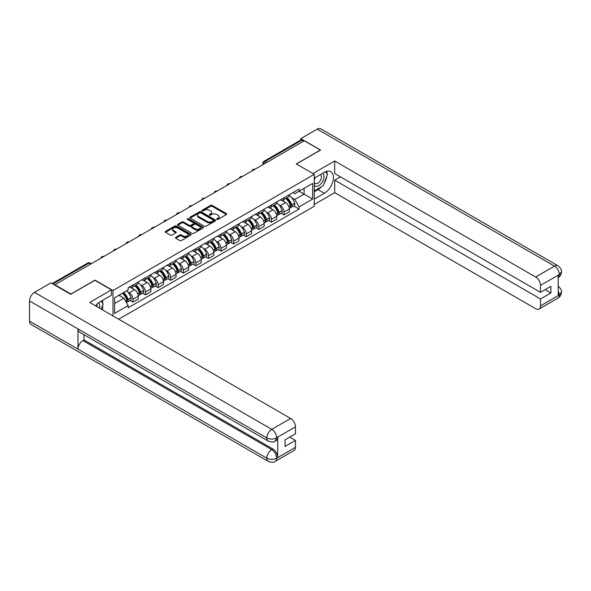 <?xml version="1.0" encoding="UTF-8"?>
<svg xmlns="http://www.w3.org/2000/svg" width="591" height="591" viewBox="0 0 591 591"><rect width="100%" height="100%" fill="white"/><g stroke="black" fill="none" stroke-linecap="round" stroke-linejoin="round"><path stroke-width="0.89" d="M216.882 219.387A0.783 0.451 0 0 0 217.99 219.387L226.412 214.526A1.123 0.65 0 0 0 226.737 214.068A1.123 0.65 0 0 0 226.412 213.61L212.154 205.38A1.123 0.65 0 0 0 210.566 205.38L202.152 210.241A0.783 0.451 0 0 0 203.26 210.884L204.346 210.248A3.583 2.068 0 0 1 209.421 210.248L210.603 210.935A3.583 2.068 0 0 1 211.659 212.398A3.583 2.068 0 0 1 210.603 213.868L209.517 214.496A0.783 0.451 0 0 0 210.625 215.131L211.718 214.503A3.583 2.068 0 0 1 216.786 214.503L217.976 215.19A3.583 2.068 0 0 1 219.025 216.653A3.583 2.068 0 0 1 217.976 218.116L216.882 218.744A0.783 0.451 0 0 0 216.882 219.387L216.882 218.744M175.793 237.301A1.123 0.65 0 0 0 175.461 237.759A1.123 0.65 0 0 0 175.793 238.217L179.79 240.53A1.123 0.65 0 0 0 181.378 240.53L190.723 235.129A1.123 0.65 0 0 0 191.048 234.671A1.123 0.65 0 0 0 190.723 234.213L176.465 225.984A1.123 0.65 0 0 0 174.877 225.984L165.532 231.384A1.123 0.65 0 0 0 165.207 231.842A1.123 0.65 0 0 0 165.532 232.293L170.363 235.085A1.123 0.65 0 0 0 171.951 235.085L175.948 232.773A1.123 0.65 0 0 0 176.281 232.322A1.123 0.65 0 0 0 175.948 231.864L173.555 230.475A2.999 1.729 0 0 1 172.675 229.256A2.999 1.729 0 0 1 174.522 227.653A2.999 1.729 0 0 1 177.788 228.03L187.177 233.452A2.999 1.729 0 0 1 188.056 234.671A2.999 1.729 0 0 1 186.209 236.274A2.999 1.729 0 0 1 182.937 235.898L181.378 234.996A1.123 0.65 0 0 0 179.79 234.996L175.793 237.301L175.793 238.217M112.999 290.521L95.003 280.134L70.95 294.015L54.889 284.744L304.262 140.769L320.322 150.04L296.276 163.929L314.272 174.315L112.999 290.521L112.999 315.912M204.427 226.301A1.123 0.65 0 0 0 206.008 226.301L215.36 220.908A1.123 0.65 0 0 0 215.685 220.45A1.123 0.65 0 0 0 215.36 219.992L201.103 211.763A1.123 0.65 0 0 0 199.514 211.763L190.169 217.156A1.123 0.65 0 0 0 189.844 217.614A1.123 0.65 0 0 0 190.169 218.072L204.427 226.301M187.746 219.556A0.783 0.451 0 0 1 188.544 219.667L188.544 218.736L203.038 227.107A1.123 0.65 0 0 1 203.37 227.565A1.123 0.65 0 0 1 203.038 228.023L193.693 233.415A1.123 0.65 0 0 1 192.112 233.415L177.854 225.186L177.854 224.27A1.123 0.65 0 0 0 177.522 224.728A1.123 0.65 0 0 0 177.854 225.186M177.854 224.27L181.851 221.957A1.123 0.65 0 0 1 183.432 221.957L189.216 225.297A1.123 0.65 0 0 0 190.804 225.297L193.456 223.767A1.123 0.65 0 0 0 193.782 223.309A1.123 0.65 0 0 0 193.456 222.851L187.436 219.379A0.783 0.451 0 0 1 188.544 218.736M118.688 319.199L314.272 206.281L314.272 174.315M54.889 284.744L54.889 285.165M266.896 162.34L265.204 161.365A2.283 1.315 60 0 0 264.059 161.254L300.62 140.148A2.283 1.315 60 0 1 301.757 140.259L265.204 161.365A2.283 1.315 120 0 0 263.586 164.158L263.586 164.254M303.456 141.234L301.757 140.259M284.005 197.756A5.253 3.029 60 0 1 282.919 200.113L288.245 197.039A5.253 3.029 -120 0 0 289.331 194.683M278.952 204.855L280.297 205.631A5.253 3.029 60 0 1 284.005 212.058L289.331 208.985A5.253 3.029 -120 0 0 285.623 202.55L281.811 200.349M289.331 208.985L289.331 211.829L284.005 214.902L281.117 213.233M282.919 200.113A5.253 3.029 60 0 1 280.333 199.876M284.005 212.058L284.005 214.902M271.417 205.025A5.253 3.029 60 0 1 270.331 207.382L275.657 204.301A5.253 3.029 -120 0 0 276.743 201.945M268.528 220.502L271.417 222.172L276.743 219.091L276.743 216.254A5.253 3.029 -120 0 0 273.027 209.82L269.215 207.618M270.331 207.382A5.253 3.029 60 0 1 267.745 207.145M266.364 212.125L267.701 212.9A5.253 3.029 60 0 1 271.417 219.327L271.417 222.172M258.828 212.295A5.253 3.029 60 0 1 257.742 214.651L263.069 211.571A5.253 3.029 -120 0 0 264.155 209.214M255.94 227.771L258.828 229.441L264.155 226.36L264.155 223.524A5.253 3.029 -120 0 0 260.439 217.089L256.627 214.888M257.742 214.651A5.253 3.029 60 0 1 255.157 214.415M253.768 219.394L255.113 220.162A5.253 3.029 60 0 1 258.828 226.597L258.828 229.441M246.24 219.556A5.253 3.029 60 0 1 245.147 221.92L250.473 218.84A5.253 3.029 -120 0 0 251.567 216.483M243.352 235.041L246.24 236.71L251.567 233.63L251.567 230.793A5.253 3.029 -120 0 0 247.851 224.358L244.039 222.157M245.147 221.92A5.253 3.029 60 0 1 242.569 221.677M241.18 226.656L242.524 227.432A5.253 3.029 60 0 1 246.24 233.866L246.24 236.71M233.644 226.826A5.253 3.029 60 0 1 232.559 229.182L237.885 226.109A5.253 3.029 -120 0 0 238.971 223.753M230.756 242.31L233.644 243.972L238.971 240.899L238.971 238.055A5.253 3.029 -120 0 0 235.262 231.628L231.45 229.426M232.559 229.182A5.253 3.029 60 0 1 229.973 228.946M228.591 233.925L229.936 234.701A5.253 3.029 60 0 1 233.644 241.135L233.644 243.972M221.056 234.095A5.253 3.029 60 0 1 219.97 236.452L225.297 233.379A5.253 3.029 -120 0 0 226.383 231.022M218.168 249.579L221.056 251.241L226.383 248.168L226.383 245.324A5.253 3.029 -120 0 0 222.674 238.897L218.862 236.695M219.97 236.452A5.253 3.029 60 0 1 217.385 236.215M216.003 241.194L217.348 241.97A5.253 3.029 60 0 1 221.056 248.405L221.056 251.241M208.468 241.364A5.253 3.029 60 0 1 207.382 243.721L212.708 240.648A5.253 3.029 -120 0 0 213.794 238.291M205.579 256.841L208.468 258.511L213.794 255.438L213.794 252.593A5.253 3.029 -120 0 0 210.086 246.166L206.266 243.965M207.382 243.721A5.253 3.029 60 0 1 204.796 243.485M203.415 248.464L204.759 249.239A5.253 3.029 60 0 1 208.468 255.667L208.468 258.511M195.88 248.634A5.253 3.029 60 0 1 194.794 250.99L200.12 247.917A5.253 3.029 -120 0 0 201.206 245.56M192.991 264.111L195.88 265.78L201.206 262.707L201.206 259.863A5.253 3.029 -120 0 0 197.49 253.436L193.678 251.234M194.794 250.99A5.253 3.029 60 0 1 192.208 250.754M190.827 255.733L192.164 256.509A5.253 3.029 60 0 1 195.88 262.936L195.88 265.78M183.291 255.903A5.253 3.029 60 0 1 182.198 258.26L187.524 255.186A5.253 3.029 -120 0 0 188.618 252.83M180.403 271.38L183.291 273.049L188.618 269.976L188.618 267.132A5.253 3.029 -120 0 0 184.902 260.705L181.09 258.503M182.198 258.26A5.253 3.029 60 0 1 179.62 258.023M178.231 263.002L179.575 263.778A5.253 3.029 60 0 1 183.291 270.205L183.291 273.049M170.696 263.172A5.253 3.029 60 0 1 169.61 265.529L174.936 262.456A5.253 3.029 -120 0 0 176.022 260.099M167.807 278.649L170.696 280.319L176.022 277.245L176.022 274.401A5.253 3.029 -120 0 0 172.313 267.974L168.501 265.773M169.61 265.529A5.253 3.029 60 0 1 167.024 265.293M165.643 270.272L166.987 271.047A5.253 3.029 60 0 1 170.696 277.475L170.696 280.319M158.107 270.442A5.253 3.029 60 0 1 157.021 272.798L162.348 269.725A5.253 3.029 -120 0 0 163.434 267.368M155.219 285.918L158.107 287.588L163.434 284.515L163.434 281.671A5.253 3.029 -120 0 0 159.725 275.236L155.913 273.035M157.021 272.798A5.253 3.029 60 0 1 154.436 272.562M153.054 277.541L154.399 278.317A5.253 3.029 60 0 1 158.107 284.744L158.107 287.588M145.519 277.711A5.253 3.029 60 0 1 144.433 280.068L149.759 276.987A5.253 3.029 -120 0 0 150.845 274.63M142.63 293.188L145.519 294.857L150.845 291.777L150.845 288.94A5.253 3.029 -120 0 0 147.137 282.505L143.325 280.304M144.433 280.068A5.253 3.029 60 0 1 141.847 279.831M140.466 284.81L141.81 285.586A5.253 3.029 60 0 1 145.519 292.013L145.519 294.857M132.931 284.98A5.253 3.029 60 0 1 131.845 287.337L137.171 284.256A5.253 3.029 -120 0 0 138.257 281.9M130.042 300.457L132.931 302.127L138.257 299.046L138.257 296.209A5.253 3.029 -120 0 0 134.541 289.775L130.729 287.573M131.845 287.337A5.253 3.029 60 0 1 129.259 287.1M127.878 292.08L129.215 292.848A5.253 3.029 60 0 1 132.931 299.282L132.931 302.127M292.922 192.607L294.82 193.7L312.654 183.402L304.099 188.344L304.099 194.121L294.82 199.477L291.54 197.586M114.61 303.523L123.888 298.16L128.166 305.569L114.61 313.4L114.61 297.746L128.166 289.915L128.166 287.728L299.098 189.039L299.098 191.233L312.654 199.056L299.098 206.887L294.82 199.477M312.654 183.402L312.654 199.056M128.166 305.569L128.166 307.763L299.098 209.074L299.098 206.887M123.888 298.16L118.887 295.271M293.705 205.964L299.098 209.074M217.2 219.497L217.976 219.047A3.583 2.068 0 0 0 219.025 217.584L219.025 216.653M211.659 212.398L211.659 213.336A3.583 2.068 0 0 1 210.603 214.799L209.827 215.242M226.397 214.533L212.154 206.311A1.123 0.65 0 0 0 210.566 206.311L202.462 210.994M215.36 219.992L215.36 220.908L201.103 212.694A1.123 0.65 0 0 0 199.514 212.694L190.184 218.079M213.381 220.768A0.783 0.451 0 0 0 213.381 220.133L200.866 212.908A0.783 0.451 0 0 0 199.751 212.908L198.606 213.565A3.583 2.068 0 0 0 197.557 215.028A3.583 2.068 0 0 0 198.606 216.498L207.16 221.433A3.583 2.068 0 0 0 212.228 221.433L213.381 220.768L213.381 221.699A0.783 0.451 0 0 0 213.61 221.381L213.61 220.45M197.557 215.028L197.557 215.966A3.583 2.068 0 0 0 198.606 217.429L198.606 216.498M213.381 221.699L212.228 222.364A3.583 2.068 0 0 1 207.16 222.364L198.606 217.429M177.869 225.193L181.851 222.888L181.851 221.957M193.782 223.309L193.782 224.24A1.123 0.65 0 0 1 193.456 224.698L190.804 226.227A1.123 0.65 0 0 1 189.216 226.227L183.432 222.888A1.123 0.65 0 0 0 181.851 222.888M188.544 219.667L203.023 228.03M195.222 228.761A2.999 1.729 0 0 0 198.487 229.138A2.999 1.729 0 0 0 200.334 227.542A2.999 1.729 0 0 0 199.455 226.316L196.153 224.41A1.123 0.65 0 0 0 194.565 224.41L191.912 225.939A1.123 0.65 0 0 0 191.58 226.397A1.123 0.65 0 0 0 191.912 226.855L195.222 228.761L195.222 229.692A2.999 1.729 0 0 0 198.487 230.069A2.999 1.729 0 0 0 200.334 228.473L200.334 227.542M191.58 226.397L191.58 227.328A1.123 0.65 0 0 0 191.912 227.786L191.912 226.855M195.222 229.692L191.912 227.786M188.056 234.671L188.056 235.602A2.999 1.729 0 0 1 186.209 237.205A2.999 1.729 0 0 1 182.937 236.828L181.378 235.927A1.123 0.65 0 0 0 179.79 235.927L175.808 238.225M172.675 229.256L172.675 230.187A2.999 1.729 0 0 0 173.555 231.406L173.555 230.475M175.948 231.864L175.948 232.773L173.555 231.406M190.723 234.213L190.723 235.129L176.465 226.914A1.123 0.65 0 0 0 174.877 226.914L165.546 232.307M285.985 198.34A7.188 4.152 60 0 1 286.022 198.362A7.188 4.152 60 0 1 290.757 204.811L290.794 204.959A1.396 0.805 60 0 1 290.573 206.06A1.396 0.805 60 0 1 290.543 206.074M285.675 198.524A8.673 5.009 60 0 1 290.44 205.675L290.484 205.831A2.881 1.662 60 0 1 290.026 208.091L289.309 208.505M290.521 207.456A2.881 1.662 -120 0 0 291.319 207.345A2.881 1.662 -120 0 0 291.777 205.084L291.732 204.929A8.673 5.009 -120 0 0 286.967 197.778M289.221 195.599A8.673 5.009 60 0 1 294.68 203.23L294.717 203.378A2.881 1.662 60 0 1 294.266 205.646L291.319 207.345M282.712 200.209A8.673 5.009 60 0 1 284.522 201.923M288.74 201.937L289.849 202.573M321.541 186.704A12.839 7.41 120 0 1 317.98 189.6L324.356 193.279A12.839 7.41 120 0 0 332.748 181.969A12.839 7.41 120 0 0 330.775 171.678A12.839 7.41 120 0 0 324.356 172.313L314.272 178.142M324.356 193.279L314.272 199.108M314.272 204.464L334.691 192.673L334.691 180.144L540.477 298.957L540.477 305.894L559.441 294.85L558.236 295.411L558.236 275.376L559.322 274.52L540.477 285.394A6.848 3.952 -120 0 0 535.638 277.009L554.484 266.127L317.212 129.148L300.789 138.626L320.566 150.04L296.394 163.995M340.416 176.835L334.691 180.144M545.161 289.634L550.893 292.944L550.893 286.325L540.477 292.338L334.691 173.525L334.691 160.996L535.638 277.009M312.935 173.547L334.691 160.996M334.691 192.673L535.638 308.694A6.848 3.952 -120 0 0 539.058 309.034A6.848 3.952 -120 0 0 540.477 305.894M317.212 129.148A7.018 4.056 -60 0 1 320.721 128.801L557.993 265.78A7.018 4.056 -60 0 0 554.484 266.127A6.848 3.952 60 0 1 559.322 274.52M300.789 140.074L300.789 138.626M540.477 292.338L540.477 285.394M550.893 292.944L540.477 298.957M324.09 183.35A12.839 7.41 120 0 0 326.853 176.221M327.059 173.924A12.839 7.41 120 0 0 326.742 171.309M317.98 189.6L314.272 191.743M558.236 290.624L559.322 294.783M557.993 286.051C560.748 288.526 561.901 290.506 561.45 291.991L559.448 294.85M557.993 265.78C560.741 268.24 561.893 270.235 561.45 271.771L559.448 274.586M111.463 289.871L89.677 302.452L290.624 418.465A6.848 3.952 60 0 1 295.463 426.857L276.625 437.732L275.207 441.1C274.054 442.267 271.742 442.267 268.27 441.108L79.423 332.083A7.018 4.056 -60 0 1 77.975 328.914L29.55 300.959A7.018 4.056 -60 0 1 34.514 292.36L50.937 282.882L70.706 294.296L94.922 280.319L111.463 289.871L111.463 295.227L100.005 301.846A12.839 7.41 120 0 0 95.506 305.82M102.383 309.787L105.087 311.346M102.664 309.625L102.664 305.325M102.664 303.397L102.664 300.309M295.463 426.857L295.463 433.794L285.054 439.807L285.054 446.427L295.463 440.413L295.463 447.357A6.848 3.952 60 0 1 294.045 450.49L275.207 461.372A6.848 3.952 -120 0 0 276.625 458.232L295.463 447.357M275.207 461.372C274.106 462.531 271.801 462.531 268.27 461.379L31.005 324.393A7.018 4.056 -60 0 1 29.55 321.179L77.975 349.133A7.018 4.056 -60 0 1 82.932 340.586L271.779 449.618L272.872 448.983A6.848 3.952 60 0 1 277.711 457.375L277.711 437.34A6.848 3.952 60 0 1 276.293 440.472L275.207 441.1M29.55 300.959L29.55 321.179M268.27 441.108A7.018 4.056 -60 0 1 266.814 437.946L77.975 328.914L77.975 349.133L266.814 458.165C270.035 459.724 273.264 459.724 276.499 458.165L276.625 458.232M295.463 440.413L289.738 437.104M84.025 334.735L84.025 339.958L272.872 448.983M84.025 339.958L82.932 340.586M34.514 292.36L271.779 429.347A7.018 4.056 -60 0 0 266.814 437.946C270.05 439.497 273.271 439.482 276.492 437.901M314.272 185.271A7.417 4.285 120 0 0 320.167 184.628A7.417 4.285 120 0 0 324.038 176.554A7.417 4.285 120 0 0 322.686 173.281M314.892 177.78A7.417 4.285 120 0 0 314.272 179.117M314.272 181.6A5.075 2.933 120 0 0 315.291 183.432A5.075 2.933 120 0 0 319.206 182.072A5.075 2.933 120 0 0 321.423 176.96A5.075 2.933 120 0 0 320.374 174.633A5.075 2.933 120 0 0 320.359 174.626M315.313 177.536A5.075 2.933 120 0 0 314.272 180.58M325.515 171.73L327.503 174.552L323.144 185.781L314.434 190.812M99.428 308.081A7.417 4.285 120 0 0 99.68 306.086A7.417 4.285 120 0 0 98.446 302.895M97.064 306.714A5.075 2.933 120 0 0 97.072 306.485A5.075 2.933 120 0 0 96.547 304.631M101.12 301.196L103.152 304.084L101.201 309.1M273.397 205.609A7.188 4.152 60 0 1 273.434 205.631A7.188 4.152 60 0 1 278.162 212.08L278.206 212.228A1.396 0.805 60 0 1 277.984 213.329A1.396 0.805 60 0 1 277.955 213.344M273.086 205.786A8.673 5.009 60 0 1 277.851 212.945L277.896 213.092A2.881 1.662 60 0 1 277.438 215.36L276.721 215.774M277.933 214.718A2.881 1.662 -120 0 0 278.73 214.614A2.881 1.662 -120 0 0 279.181 212.354L279.144 212.199A8.673 5.009 -120 0 0 274.372 205.047M276.632 202.868A8.673 5.009 60 0 1 282.084 210.499L282.129 210.647A2.881 1.662 60 0 1 281.671 212.915L278.73 214.614M270.124 207.478A8.673 5.009 60 0 1 271.934 209.192M276.152 209.199L277.26 209.842M260.808 212.878A7.188 4.152 60 0 1 260.845 212.9A7.188 4.152 60 0 1 265.573 219.35L265.618 219.497A1.396 0.805 60 0 1 265.396 220.598A1.396 0.805 60 0 1 265.366 220.613M260.491 213.055A8.673 5.009 60 0 1 265.263 220.214L265.3 220.362A2.881 1.662 60 0 1 264.849 222.63L264.133 223.043M265.337 221.987A2.881 1.662 -120 0 0 266.142 221.884A2.881 1.662 -120 0 0 266.593 219.616L266.548 219.468A8.673 5.009 -120 0 0 261.783 212.309M264.044 210.137A8.673 5.009 60 0 1 269.496 217.769L269.54 217.916A2.881 1.662 60 0 1 269.082 220.177L266.142 221.884M257.536 214.747A8.673 5.009 60 0 1 259.346 216.461M263.564 216.469L264.672 217.111M248.22 220.148A7.188 4.152 60 0 1 248.257 220.162A7.188 4.152 60 0 1 252.985 226.619L253.029 226.767A1.396 0.805 60 0 1 252.808 227.867A1.396 0.805 60 0 1 252.778 227.882M247.902 220.325A8.673 5.009 60 0 1 252.667 227.483L252.712 227.631A2.881 1.662 60 0 1 252.261 229.899L251.544 230.313M252.749 229.256A2.881 1.662 -120 0 0 253.546 229.153A2.881 1.662 -120 0 0 254.004 226.885L253.96 226.737A8.673 5.009 -120 0 0 249.195 219.579M251.456 217.407A8.673 5.009 60 0 1 256.908 225.038L256.952 225.186A2.881 1.662 60 0 1 256.494 227.446L253.546 229.153M244.947 222.017A8.673 5.009 60 0 1 246.757 223.73M250.976 223.738L252.076 224.381M235.632 227.417A7.188 4.152 60 0 1 235.661 227.432A7.188 4.152 60 0 1 240.397 233.888L240.441 234.036A1.396 0.805 60 0 1 240.219 235.137A1.396 0.805 60 0 1 240.182 235.152M235.314 227.594A8.673 5.009 60 0 1 240.079 234.753L240.123 234.9A2.881 1.662 60 0 1 239.665 237.161L238.949 237.575M240.16 236.526A2.881 1.662 -120 0 0 240.958 236.415A2.881 1.662 -120 0 0 241.416 234.154L241.372 234.006A8.673 5.009 -120 0 0 236.607 226.848M238.867 224.676A8.673 5.009 60 0 1 244.319 232.307L244.364 232.455A2.881 1.662 60 0 1 243.906 234.716L240.958 236.415M232.359 229.286A8.673 5.009 60 0 1 234.169 231M238.387 231.007L239.488 231.65M223.036 234.679A7.188 4.152 60 0 1 223.073 234.701A7.188 4.152 60 0 1 227.808 241.158L227.845 241.305A1.396 0.805 60 0 1 227.631 242.399A1.396 0.805 60 0 1 227.594 242.421M222.726 234.863A8.673 5.009 60 0 1 227.491 242.022L227.535 242.17A2.881 1.662 60 0 1 227.077 244.43L226.36 244.844M227.572 243.795A2.881 1.662 -120 0 0 228.37 243.684A2.881 1.662 -120 0 0 228.828 241.424L228.783 241.276A8.673 5.009 -120 0 0 224.019 234.117M226.272 231.945A8.673 5.009 60 0 1 231.731 239.577L231.768 239.724A2.881 1.662 60 0 1 231.317 241.985L228.37 243.684M219.763 236.555A8.673 5.009 60 0 1 221.581 238.262M225.792 238.276L226.9 238.912M210.448 241.948A7.188 4.152 60 0 1 210.485 241.97A7.188 4.152 60 0 1 215.22 248.427L215.257 248.575A1.396 0.805 60 0 1 215.035 249.668A1.396 0.805 60 0 1 215.006 249.69M210.137 242.133A8.673 5.009 60 0 1 214.902 249.291L214.947 249.439A2.881 1.662 60 0 1 214.489 251.7L213.772 252.113M214.984 251.064A2.881 1.662 -120 0 0 215.781 250.953A2.881 1.662 -120 0 0 216.232 248.693L216.195 248.545A8.673 5.009 -120 0 0 211.423 241.387M213.683 239.215A8.673 5.009 60 0 1 219.135 246.846L219.18 246.994A2.881 1.662 60 0 1 218.729 249.254L215.781 250.953M207.175 243.824A8.673 5.009 60 0 1 208.985 245.531M213.203 245.546L214.311 246.181M197.859 249.217A7.188 4.152 60 0 1 197.896 249.239A7.188 4.152 60 0 1 202.624 255.689L202.669 255.844A1.396 0.805 60 0 1 202.447 256.937A1.396 0.805 60 0 1 202.418 256.959M197.542 249.402A8.673 5.009 60 0 1 202.314 256.56L202.351 256.708A2.881 1.662 60 0 1 201.9 258.969L201.184 259.383M202.395 258.333A2.881 1.662 -120 0 0 203.193 258.223A2.881 1.662 -120 0 0 203.644 255.962L203.607 255.814A8.673 5.009 -120 0 0 198.835 248.656M201.095 246.484A8.673 5.009 60 0 1 206.547 254.115L206.591 254.263A2.881 1.662 60 0 1 206.133 256.524L203.193 258.223M194.587 251.094A8.673 5.009 60 0 1 196.397 252.8M200.615 252.815L201.723 253.45M185.271 256.487A7.188 4.152 60 0 1 185.308 256.509A7.188 4.152 60 0 1 190.036 262.958L190.08 263.113A1.396 0.805 60 0 1 189.859 264.207A1.396 0.805 60 0 1 189.829 264.221M184.953 256.671A8.673 5.009 60 0 1 189.726 263.83L189.763 263.978A2.881 1.662 60 0 1 189.312 266.238L188.595 266.652M189.8 265.603A2.881 1.662 -120 0 0 190.597 265.492A2.881 1.662 -120 0 0 191.056 263.231L191.011 263.084A8.673 5.009 -120 0 0 186.246 255.925M188.507 253.746A8.673 5.009 60 0 1 193.959 261.377L194.003 261.532A2.881 1.662 60 0 1 193.545 263.793L190.597 265.492M181.998 258.363A8.673 5.009 60 0 1 183.808 260.07M188.027 260.084L189.135 260.72M172.683 263.756A7.188 4.152 60 0 1 172.72 263.778A7.188 4.152 60 0 1 177.448 270.227L177.492 270.375A1.396 0.805 60 0 1 177.27 271.476A1.396 0.805 60 0 1 177.241 271.491M172.365 263.941A8.673 5.009 60 0 1 177.13 271.092L177.174 271.247A2.881 1.662 60 0 1 176.716 273.507L176 273.921M177.211 272.872A2.881 1.662 -120 0 0 178.009 272.761A2.881 1.662 -120 0 0 178.467 270.501L178.423 270.353A8.673 5.009 -120 0 0 173.658 263.194M175.919 261.015A8.673 5.009 60 0 1 181.371 268.646L181.415 268.794A2.881 1.662 60 0 1 180.957 271.062L178.009 272.761M169.41 265.632A8.673 5.009 60 0 1 171.22 267.339M175.438 267.354L176.539 267.989M160.095 271.025A7.188 4.152 60 0 1 160.124 271.047A7.188 4.152 60 0 1 164.859 277.497L164.904 277.644A1.396 0.805 60 0 1 164.682 278.745A1.396 0.805 60 0 1 164.645 278.76M159.777 271.21A8.673 5.009 60 0 1 164.542 278.361L164.586 278.516A2.881 1.662 60 0 1 164.128 280.777L163.411 281.19M164.623 280.141A2.881 1.662 -120 0 0 165.421 280.031A2.881 1.662 -120 0 0 165.879 277.77L165.835 277.615A8.673 5.009 -120 0 0 161.07 270.464M163.33 268.284A8.673 5.009 60 0 1 168.782 275.916L168.819 276.063A2.881 1.662 60 0 1 168.369 278.331L165.421 280.031M156.814 272.894A8.673 5.009 60 0 1 158.632 274.608M162.85 274.623L163.951 275.258M147.499 278.295A7.188 4.152 60 0 1 147.536 278.317A7.188 4.152 60 0 1 152.271 284.766L152.308 284.914A1.396 0.805 60 0 1 152.086 286.014A1.396 0.805 60 0 1 152.057 286.029M147.189 278.472A8.673 5.009 60 0 1 151.953 285.63L151.998 285.778A2.881 1.662 60 0 1 151.54 288.046L150.823 288.46M152.035 287.403A2.881 1.662 -120 0 0 152.833 287.3A2.881 1.662 -120 0 0 153.291 285.032L153.246 284.884A8.673 5.009 -120 0 0 148.481 277.733M150.735 275.554A8.673 5.009 60 0 1 156.194 283.185L156.231 283.333A2.881 1.662 60 0 1 155.78 285.601L152.833 287.3M144.226 280.164A8.673 5.009 60 0 1 146.036 281.877M150.254 281.885L151.362 282.528M134.911 285.564A7.188 4.152 60 0 1 134.947 285.586A7.188 4.152 60 0 1 139.675 292.035L139.72 292.183A1.396 0.805 60 0 1 139.498 293.284A1.396 0.805 60 0 1 139.469 293.299M134.6 285.741A8.673 5.009 60 0 1 139.365 292.9L139.41 293.047A2.881 1.662 60 0 1 138.951 295.315L138.235 295.729M139.446 294.673A2.881 1.662 -120 0 0 140.244 294.569A2.881 1.662 -120 0 0 140.695 292.301L140.658 292.153A8.673 5.009 -120 0 0 135.886 284.995M138.146 282.823A8.673 5.009 60 0 1 143.598 290.454L143.643 290.602A2.881 1.662 60 0 1 143.185 292.863L140.244 294.569M131.638 287.433A8.673 5.009 60 0 1 133.448 289.147M137.666 289.154L138.774 289.797M122.706 293.07A7.188 4.152 60 0 1 127.087 299.305L127.131 299.452A1.396 0.805 60 0 1 126.91 300.553A1.396 0.805 60 0 1 126.88 300.568M122.344 293.276A8.673 5.009 60 0 1 126.777 300.169L126.814 300.317A2.881 1.662 60 0 1 126.422 302.54M126.851 301.942A2.881 1.662 -120 0 0 127.656 301.838A2.881 1.662 -120 0 0 128.107 299.571L128.062 299.423A8.673 5.009 -120 0 0 123.637 292.53M126.585 290.831A8.673 5.009 60 0 1 131.01 297.724L131.054 297.871A2.881 1.662 60 0 1 130.596 300.132L127.656 301.838M119.397 294.983A8.673 5.009 60 0 1 120.859 296.416M125.078 296.423L126.186 297.066M263.667 164.209L263.586 164.158A2.283 1.315 0 0 1 262.921 163.227L262.921 164.638M145.519 292.013L150.845 288.94M158.107 284.744L163.434 281.671M170.696 277.475L176.022 274.401M183.291 270.205L188.618 267.132M195.88 262.936L201.206 259.863M208.468 255.667L213.794 252.593M221.056 248.405L226.383 245.324M233.644 241.135L238.971 238.055M246.24 233.866L251.567 230.793M258.828 226.597L264.155 223.524M271.417 219.327L276.743 216.254M132.931 299.282L138.257 296.209M129.215 292.848L134.541 289.775M141.81 285.586L147.137 282.505M154.399 278.317L159.725 275.236M166.987 271.047L172.313 267.974M179.575 263.778L184.902 260.705M192.164 256.509L197.49 253.436M204.759 249.239L210.086 246.166M217.348 241.97L222.674 238.897M229.936 234.701L235.262 231.628M242.524 227.432L247.851 224.358M255.113 220.162L260.439 217.089M267.701 212.9L273.027 209.82M280.297 205.631L285.623 202.55M254.728 169.366A2.283 1.315 120 0 0 253.724 169.949M242.14 176.635A2.283 1.315 120 0 0 241.135 177.219M229.552 183.904A2.283 1.315 120 0 0 228.54 184.488M216.963 191.174A2.283 1.315 120 0 0 215.951 191.757M204.375 198.443A2.283 1.315 120 0 0 203.363 199.027M191.78 205.712A2.283 1.315 120 0 0 190.775 206.296M179.191 212.982A2.283 1.315 120 0 0 178.186 213.558M166.603 220.251A2.283 1.315 120 0 0 165.598 220.827M154.015 227.513A2.283 1.315 120 0 0 153.003 228.096M141.426 234.782A2.283 1.315 120 0 0 140.414 235.366M128.831 242.051A2.283 1.315 120 0 0 127.826 242.635M116.242 249.321A2.283 1.315 120 0 0 115.238 249.904M103.654 256.59A2.283 1.315 120 0 0 102.649 257.174M90.645 264.103L88.946 263.128L52.835 283.976M91.309 263.719L90.091 263.01A2.283 1.315 120 0 0 88.946 263.128A2.283 1.315 60 0 0 87.808 263.01L52.163 283.591M217.976 219.047L217.976 218.116M209.517 215.131L209.517 214.496M210.603 214.799L210.603 213.868M202.152 210.884L202.152 210.241M210.566 206.311L210.566 205.38M212.154 206.311L212.154 205.38M226.412 214.526L226.412 213.61M190.169 218.072L190.169 217.156M199.514 212.694L199.514 211.763M201.103 212.694L201.103 211.763M207.16 222.364L207.16 221.433M212.228 222.364L212.228 221.433M183.432 222.888L183.432 221.957M189.216 226.227L189.216 225.297M190.804 226.227L190.804 225.297M193.456 224.698L193.456 223.767M203.038 228.023L203.038 227.107M179.79 235.927L179.79 234.996M181.378 235.927L181.378 234.996M182.937 236.828L182.937 235.898M165.532 232.293L165.532 231.384M174.877 226.914L174.877 225.984M176.465 226.914L176.465 225.984M288.903 206.739L290.484 205.831M291.777 205.084L294.717 203.378M291.732 204.929L294.68 203.23M288.851 206.591L290.868 205.417M561.45 292.013C561.376 294.695 560.194 296.741 557.904 298.152A6.848 3.952 -120 0 0 559.322 295.02M558.236 277.652L559.322 274.749M277.711 457.375L276.507 458.165M276.625 437.968L277.711 437.34M276.625 437.732A6.848 3.952 60 0 0 271.779 429.347L290.624 418.465M268.27 461.379A7.018 4.056 -60 0 1 266.814 458.165A7.018 4.056 -60 0 1 271.779 449.618C274.697 451.568 276.307 454.361 276.625 458.003M276.315 214.008L277.896 213.092M279.181 212.354L282.129 210.647M279.144 212.199L282.084 210.499M276.263 213.861L278.272 212.686M263.726 221.278L265.3 220.362M266.593 219.616L269.54 217.916M266.548 219.468L269.496 217.769M263.675 221.13L265.684 219.955M251.138 228.547L252.712 227.631M254.004 226.885L256.952 225.186M253.96 226.737L256.908 225.038M252.667 227.476L253.096 227.225M251.079 228.399L252.667 227.483M238.542 235.809L240.123 234.9M241.416 234.154L244.364 232.455M241.372 234.006L244.319 232.307M238.491 235.669L240.507 234.494M225.954 243.078L227.535 242.17M228.828 241.424L231.768 239.724M228.783 241.276L231.731 239.577M225.902 242.938L227.919 241.763M213.366 250.348L214.947 249.439M216.232 248.693L219.18 246.994M216.195 248.545L219.135 246.846M213.314 250.207L215.331 249.033M200.777 257.617L202.351 256.708M203.644 255.962L206.591 254.263M203.607 255.814L206.547 254.115M202.307 256.546L202.735 256.302M200.726 257.477L202.314 256.56M188.189 264.886L189.763 263.978M191.056 263.231L194.003 261.532M191.011 263.084L193.959 261.377M189.718 263.815L190.147 263.571M188.137 264.746L189.726 263.83M175.601 272.156L177.174 271.247M178.467 270.501L181.415 268.794M178.423 270.353L181.371 268.646M175.542 272.015L177.559 270.833M163.005 279.425L164.586 278.516M165.879 277.77L168.819 276.063M165.835 277.615L168.782 275.916M162.953 279.277L164.97 278.102M150.417 286.694L151.998 285.778M153.291 285.032L156.231 283.333M153.246 284.884L156.194 283.185M150.365 286.546L152.382 285.372M137.829 293.963L139.41 293.047M140.695 292.301L143.643 290.602M140.658 292.153L143.598 290.454M139.358 292.892L139.786 292.641M137.777 293.816L139.365 292.9M125.558 301.048L126.814 300.317M128.107 299.571L131.054 297.871M128.062 299.423L131.01 297.724M125.484 300.915L127.198 299.91M254.92 169.255A2.283 2.283 0 0 0 251.995 170.947M242.332 176.524A2.283 2.283 0 0 0 239.407 178.216M229.744 183.794A2.283 2.283 0 0 0 226.818 185.485M217.156 191.063A2.283 2.283 0 0 0 214.23 192.755M204.567 198.332A2.283 2.283 0 0 0 201.634 200.024M191.979 205.602A2.283 2.283 0 0 0 189.046 207.286M179.383 212.863A2.283 2.283 0 0 0 176.458 214.555M166.795 220.133A2.283 2.283 0 0 0 163.87 221.824M154.207 227.402A2.283 2.283 0 0 0 151.281 229.094M141.618 234.671A2.283 2.283 0 0 0 138.686 236.363M129.03 241.941A2.283 2.283 0 0 0 126.097 243.632M116.442 249.21A2.283 2.283 0 0 0 113.509 250.902M103.846 256.479A2.283 2.283 0 0 0 100.921 258.171M90.091 263.01A2.283 2.283 0 0 0 87.808 263.01M264.059 161.254A2.283 2.283 0 0 0 262.921 163.227M539.058 309.034L557.904 298.152M561.45 271.794C561.361 274.453 560.179 276.485 557.904 277.888"/></g></svg>
